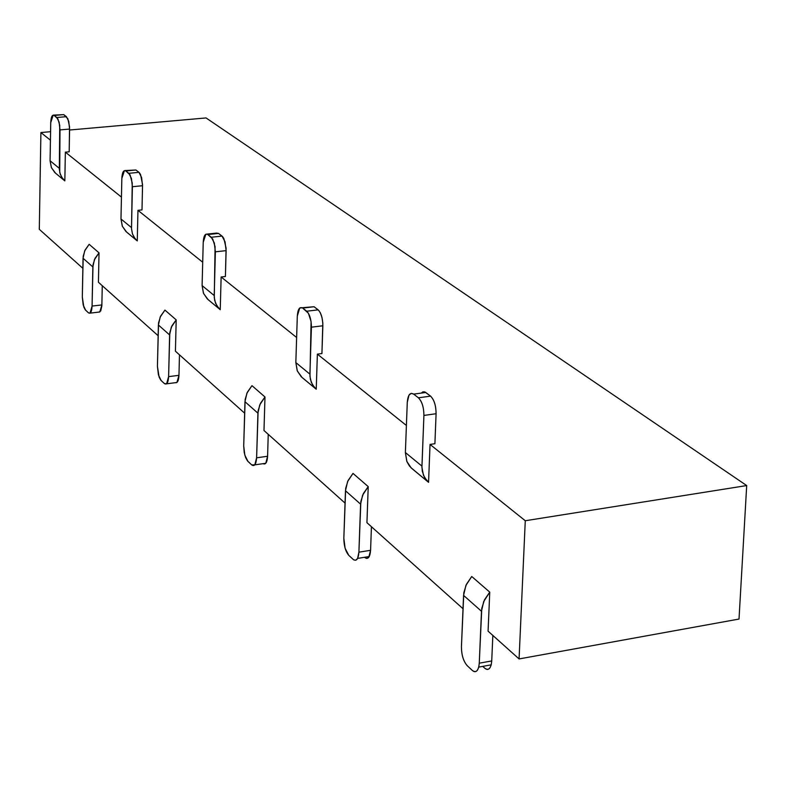 <?xml version="1.0" encoding="UTF-8"?>
<svg xmlns="http://www.w3.org/2000/svg" width="786" height="786" viewBox="0 0 786 786"><rect width="100%" height="100%" fill="white"/><g stroke="black" fill="none" stroke-linecap="round" stroke-linejoin="round"><path stroke-width="1.18" d="M39.3 229.316L40.901 132.549L50.579 131.694L40.901 132.549L50.432 140.183L40.901 132.549L39.3 229.316L53.055 241.636L39.3 229.316M69.59 130.014L206.06 117.939L746.7 485.561L739.017 619.054L519.074 658.933L488.077 631.178L489.757 592.143L484.51 599.757L481.769 608.364L479.273 663.188L491.731 660.938L492.842 635.442L491.731 660.938C490.995 668.562 488.646 670.969 484.716 668.159L482.771 666.371L484.716 668.159C487.566 670.586 489.727 669.485 491.211 664.838L491.731 660.938L479.273 663.188L481.484 611.262L463.563 595.385L465.911 585.403L471.738 576.502L466.383 584.381L463.809 592.762L461.441 646.74L463.563 595.385L481.484 611.262L483.695 601.555L489.757 592.143L471.738 576.502L489.757 592.143L488.077 631.178L519.074 658.933L739.017 619.054L746.7 485.561L525.274 520.745L519.074 658.933L525.274 520.745L746.7 485.561L206.06 117.939L69.59 130.014M463.013 608.737L366.934 522.7L368.221 486.613L363.358 493.569L360.843 501.488L358.907 552.175L370.579 550.308L371.434 526.728L370.579 550.308C369.98 557.392 368.015 559.77 364.694 557.461L366.757 558.453L368.722 557.382L370.579 550.308L358.907 552.175L360.597 504.16L345.467 490.749L347.599 481.543L353.002 473.408L348.031 480.61L345.683 488.332L343.836 538.272L345.467 490.749L360.597 504.16L362.601 495.209L368.221 486.613L353.002 473.408L368.221 486.613L366.934 522.7L463.013 608.737M345.044 503.099L263.988 430.512L264.98 396.969L260.441 403.375L258.132 410.695L256.609 457.816L267.594 456.253L268.242 434.334L267.594 456.253C267.181 462.384 265.668 464.85 263.074 463.671L265.766 463.288L267.594 456.253L256.609 457.816L257.916 413.181L244.967 401.705L246.922 393.167L251.962 385.661L247.315 392.302L245.153 399.455L243.709 445.917L244.967 401.705L257.916 413.181L259.753 404.888L264.98 396.969L251.962 385.661L264.98 396.969L263.988 430.512L345.044 503.099M244.643 413.19L175.425 351.214L176.192 319.873L171.938 325.797L169.796 332.616L168.607 376.641L178.962 375.315L179.463 354.83L178.962 375.315C178.668 380.719 177.479 383.175 175.396 382.684L176.919 382.487L178.962 375.315L168.607 376.641L169.609 334.934L158.399 325.001L160.197 317.043L164.922 310.087L160.57 316.237L158.556 322.899L157.426 366.335L158.399 325.001L169.609 334.934L171.289 327.212L176.192 319.873L164.922 310.087L176.192 319.873L175.425 351.214L244.643 413.19M158.143 335.74L98.427 282.262L99.016 252.856L95.018 258.378L93.023 264.754L92.08 306.068L101.875 304.929L102.268 285.701L101.846 305.872L100.746 310.922L98.948 312.091L99.802 311.993L101.875 304.929L92.08 306.068L92.856 266.926L83.051 258.25L84.721 250.793L89.162 244.308L85.075 250.036L83.198 256.275L82.314 297.059L83.051 258.25L92.856 266.926L94.418 259.694L99.016 252.856L89.162 244.308L99.016 252.856L98.427 282.262L158.143 335.74M82.864 268.331L53.055 241.636L82.864 268.331M69.188 151.796L65.356 152.14L121.447 197.099L65.356 152.14L69.188 151.796L69.6 129.061L59.991 129.906L59.736 172.478L61.622 177.155L64.835 180.898L65.356 152.14L64.835 180.898L62.664 178.668L60.217 174.168L59.323 169.295L59.736 125.387L57.928 118.902L54.195 115.444C52.181 114.491 51.031 116.888 50.736 122.645L50.078 160.757L50.736 122.645L53.183 115.129L63.764 114.628L67.861 118.755L69.561 126.811L69.188 151.796M142.001 209.911L137.953 210.324L202.709 262.229L137.953 210.324L142.001 209.911L142.541 185.722L132.392 186.714L131.508 228.746L132.529 234.1L135.094 238.708L137.275 240.929L137.953 210.324L137.275 240.929L134.347 237.696L132.431 233.815L131.508 228.638L132.254 183.089L130.063 174.865L125.809 170.965C123.52 169.835 122.194 172.321 121.84 178.432L120.975 218.98L121.84 178.432L124.434 170.621L135.919 170.002L139.377 172.733L140.586 174.639L142.551 184.533L142.001 209.911M225.425 276.505L221.131 276.986L296.627 337.499L221.131 276.986L225.425 276.505L226.122 250.646L215.374 251.815L214.214 295.536L214.637 300.242L216.69 305.518L220.247 309.694L221.131 276.986L220.247 309.694L218.587 308.102L215.551 303.219L214.273 297.727L215.069 246.627L212.721 238.983L207.828 234.552C205.185 233.196 203.653 235.771 203.23 242.285L202.1 285.603L203.23 242.285L205.853 234.228L218.528 233.413L222.517 236.537L223.902 238.659L226.083 248.071L225.425 276.505M321.936 353.543L317.377 354.132L406.401 425.481L317.377 354.132L321.936 353.543L322.85 325.777L311.423 327.182L309.91 374.136L310.342 379.176L312.484 384.806L316.237 389.237L317.377 354.132L316.237 389.237L314.479 387.557L311.295 382.36L309.959 376.484L311.089 321.572L308.377 313.192L302.689 308.083C299.623 306.452 297.825 309.124 297.305 316.1L295.841 362.582L297.305 316.1L299.721 308.024L314.056 306.727L318.694 310.362L320.305 312.73L321.975 317.436L322.81 323.007L321.936 353.543M434.904 443.726L430.04 444.424L525.274 520.745L430.04 444.424L434.904 443.726L436.083 413.731L423.909 415.43L421.925 467.523L423.477 475.324L426.788 480.629L428.557 482.329L430.04 444.424L428.557 482.329L424.46 477.357L422.288 471.227L421.944 466.137L423.909 415.43C423.841 407.276 422.013 401.4 418.417 397.804L413.662 394.12C410.046 392.126 407.924 394.877 407.276 402.383L405.38 452.54L407.276 402.383L408.975 395.181L411.225 393.364L413.662 394.12L425.776 392.479L430.571 396.144C434.186 399.73 436.024 405.596 436.083 413.731L434.904 443.726M467.208 665.673L472.298 670.419C476.208 673.238 478.536 670.831 479.273 663.188L478.753 667.098C477.279 671.755 475.127 672.855 472.298 670.419L467.208 665.673C463.435 661.281 461.51 654.974 461.441 646.74C461.48 655.003 463.406 661.311 467.208 665.673M85.595 310.156L88.386 312.759C90.518 314.135 91.746 311.904 92.08 306.068L90.026 313.133L88.386 312.759L85.232 309.772L83.807 307.012L82.314 297.059L83.198 304.978L85.595 310.156M161.15 380.542L164.333 383.519C166.779 385.14 168.204 382.851 168.607 376.641L166.583 383.823L164.333 383.519L160.737 380.11L159.106 377.064L157.426 366.335L158.418 374.853L161.15 380.542M247.963 461.421L251.648 464.85C254.468 466.786 256.128 464.438 256.609 457.816L254.802 464.86L251.648 464.85L247.492 460.92L245.615 457.531L244.21 452.412L243.709 445.917L244.819 455.114L247.963 461.421M348.758 555.319L353.061 559.327C356.363 561.656 358.308 559.268 358.907 552.175L357.601 558.414L355.803 560.222L353.72 559.858L348.758 555.319C345.565 551.536 343.924 545.857 343.836 538.272L345.103 548.264L348.758 555.319M411.962 468.574L409.418 465.951L406.922 461.628L405.38 452.54L421.944 466.137L405.38 452.54L406.784 461.303L411.009 467.719L428.557 482.329L411.962 468.574M302.129 377.545L297.344 371.031L295.841 362.582L309.91 374.136L295.841 362.582L297.216 370.727L301.225 376.74L316.237 389.237L302.129 377.545M208.103 299.633L203.564 293.502L202.1 285.603L214.214 295.536L202.1 285.603L203.446 293.207L207.258 298.867L220.247 309.694L208.103 299.633M126.713 232.175L122.4 226.388L120.975 218.98L131.508 227.616L120.975 218.98L122.282 226.122L125.907 231.457L137.275 240.929L126.713 232.175M55.57 173.215L51.454 167.742L50.078 160.757L59.314 168.332L50.078 160.757L51.345 167.477L54.804 172.537L64.835 180.898L55.57 173.215M423.909 415.43L436.083 413.731C435.994 405.625 434.157 399.769 430.571 396.144L418.417 397.804C421.984 401.43 423.821 407.305 423.909 415.43M425.776 392.479L413.662 394.12L418.417 397.804L430.571 396.144L424.833 391.909L422.878 391.85L421.384 393.069M311.423 327.182L322.85 325.777C322.751 318.291 321.169 312.985 318.124 309.851L306.727 311.217C309.753 314.361 311.325 319.686 311.423 327.182M314.056 306.727L302.689 308.083L306.727 311.217L318.124 309.851L314.056 306.727L302.138 307.729M215.786 233.697L218.528 233.413L216.543 233.088L206.973 234.11M215.374 251.815L226.122 250.646L225.042 241.754L222.025 236.095L211.296 237.244L214.303 242.913L215.374 251.815M132.392 186.714L142.541 185.722L141.588 177.469L138.955 172.34L128.825 173.303L131.439 178.451L132.392 186.714M135.919 170.002L125.809 170.965L128.825 173.303L138.955 172.34L135.919 170.002L124.915 170.572M59.991 129.906L69.6 129.061L68.746 121.368L66.427 116.672L56.838 117.497L59.137 122.203L59.991 129.906M63.764 114.628L54.195 115.444L56.838 117.497L66.427 116.672L63.764 114.628L53.183 115.129M222.025 236.095L218.528 233.413L207.828 234.552L211.296 237.244L222.025 236.095M478.753 667.098L491.211 664.838M90.026 313.133L99.802 311.993M166.583 383.823L176.919 382.487M254.802 464.86L265.766 463.288M357.601 558.414L369.263 556.537"/></g></svg>
